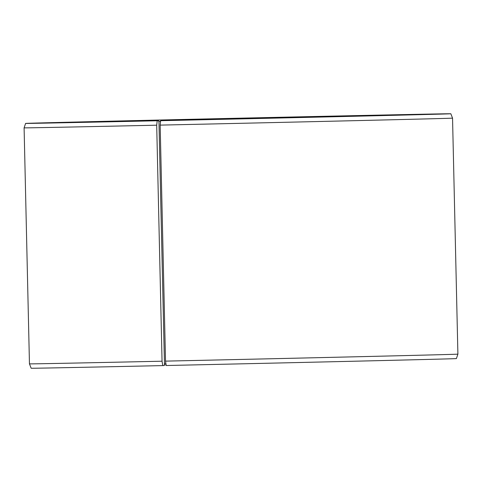 <?xml version="1.0" encoding="UTF-8"?>
<svg xmlns="http://www.w3.org/2000/svg" width="482" height="482" viewBox="0 0 482 482"><rect width="100%" height="100%" fill="white"/><g stroke="black" fill="none" stroke-linecap="round" stroke-linejoin="round"><path stroke-width="0.72" d="M165.874 363.374A208.158 0.361 -1.3 0 0 164.434 363.41M158.964 122.193L164.452 364.079L164.163 365.555L162.765 365.597L162.054 361.205L156.698 125.193L157.21 120.771L158.608 120.729L158.964 122.193M160.566 121.482A208.158 0.361 -1.3 0 0 158.801 121.524M165.519 361.126A214.279 0.374 -1.3 0 0 457.9 354.143L456.394 358.59A212.67 0.374 -1.3 0 1 166.206 365.519L165.519 361.126L160.163 125.115L160.651 120.693L161.988 120.657A209.001 0.368 -1.3 0 0 447.169 113.848A209.001 0.368 -1.3 0 0 314.457 116.517A209.001 0.368 -1.3 0 0 29.275 123.332A209.001 0.368 -1.3 0 0 158.608 120.729M160.651 120.693A212.67 0.374 -1.3 0 0 450.839 113.764A212.67 0.374 -1.3 0 0 315.794 116.481A212.67 0.374 -1.3 0 0 25.606 123.41A212.67 0.374 -1.3 0 0 157.21 120.771M160.163 125.115A214.279 0.374 -1.3 0 0 452.544 118.132L450.839 113.764M457.9 354.143L452.544 118.132M166.097 364.838A209.001 0.368 -1.3 0 0 164.296 364.88M162.054 361.205A214.279 0.374 -1.3 0 1 29.456 363.868L31.161 368.236A212.67 0.374 -1.3 0 0 162.765 365.597M29.456 363.868L24.1 127.857A214.279 0.374 -1.3 0 0 156.698 125.193M25.606 123.41L24.1 127.857"/></g></svg>
